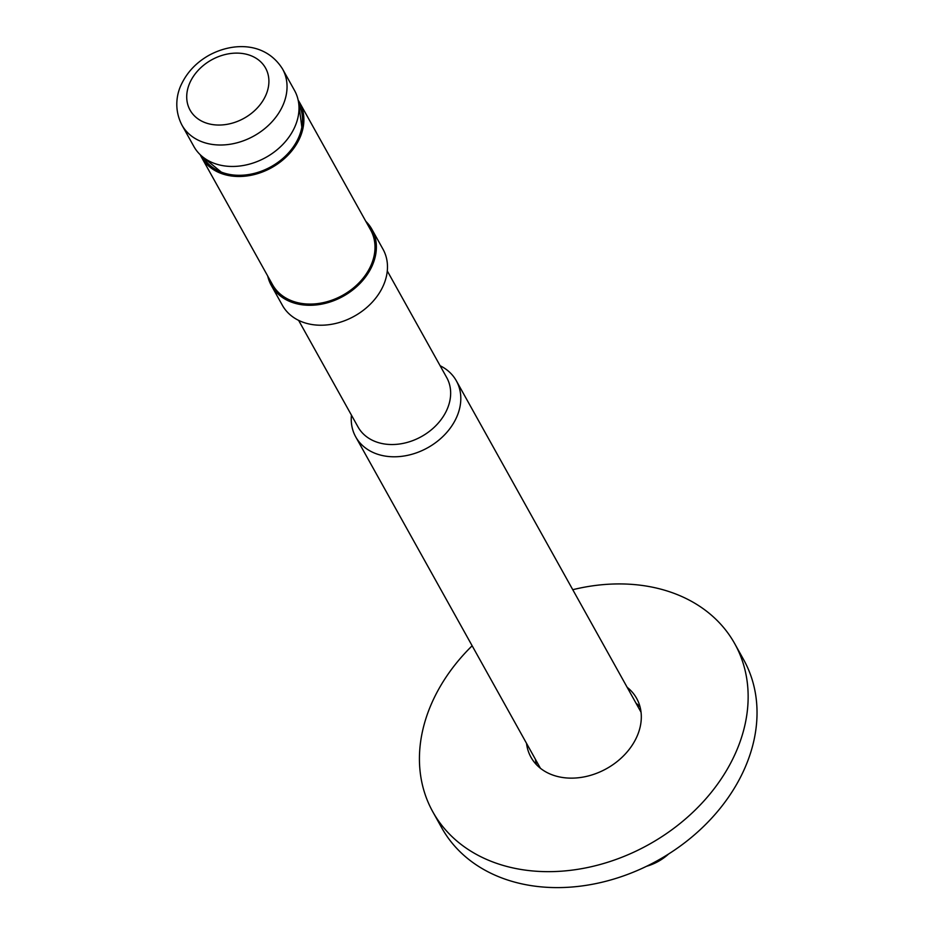 <?xml version="1.0" encoding="UTF-8"?>
<svg xmlns="http://www.w3.org/2000/svg" width="934" height="934" viewBox="0 0 934 934"><rect width="100%" height="100%" fill="white"/><g stroke="black" fill="none" stroke-linecap="round" stroke-linejoin="round"><path stroke-width="1.4" d="M668.616 853.98A43.197 33.402 150.9 0 1 646.491 866.308M387.283 270.942L446.709 377.558A50.751 39.251 150.9 0 1 436.855 424.643A50.751 39.251 150.9 0 1 384.166 443.93A50.751 39.251 150.9 0 1 358.037 426.978L298.611 320.362M223.553 165.773A57.593 44.54 150.9 0 1 202.456 156.702A57.593 44.54 150.9 0 1 193.898 146.533L181.943 125.098A57.593 44.54 -29.1 0 0 211.609 144.326A57.593 44.54 -29.1 0 0 283.002 105.122A57.593 44.54 -29.1 0 0 282.57 69.011L294.525 90.458A57.593 44.54 150.9 0 1 298.67 103.079A57.593 44.54 150.9 0 1 223.553 165.773M440.112 365.731A57.593 44.54 150.9 0 1 456.329 380.792A57.593 44.54 150.9 0 1 445.156 434.217A57.593 44.54 150.9 0 1 385.368 456.107A57.593 44.54 150.9 0 1 355.714 436.867A57.593 44.54 150.9 0 1 351.441 415.151M365.824 221.346A57.593 44.54 150.9 0 1 371.895 229.285L383.01 249.226A57.593 44.54 150.9 0 1 371.825 302.639A57.593 44.54 150.9 0 1 312.038 324.542A57.593 44.54 150.9 0 1 282.383 305.301L271.28 285.372A57.593 44.54 150.9 0 1 267.719 276.02M371.895 229.285A57.593 44.54 150.9 0 1 360.722 282.71A57.593 44.54 150.9 0 1 300.935 304.601A57.593 44.54 150.9 0 1 271.28 285.372M200.238 154.729A56.157 43.431 -29.1 0 0 201.429 157.087L272.53 284.672A56.157 43.431 -29.1 0 0 342.731 295.261A56.157 43.431 -29.1 0 0 370.635 229.986L299.534 102.413A56.157 43.431 -29.1 0 0 298.156 100.16M203.238 157.344A54.721 42.31 -29.1 0 0 212.859 167.595A54.721 42.31 -29.1 0 0 230.861 174.658A54.721 42.31 -29.1 0 0 302.453 117.661A54.721 42.31 -29.1 0 0 298.798 104.083M201.429 157.087A56.157 43.431 -29.1 0 0 271.619 167.676A56.157 43.431 -29.1 0 0 299.534 102.413M627.158 687.296A60.476 46.77 150.9 0 1 636.614 698.34A60.476 46.77 150.9 0 1 637.07 736.261A60.476 46.77 150.9 0 1 584.38 776.843A60.476 46.77 150.9 0 1 530.967 757.229A60.476 46.77 150.9 0 1 526.531 743.371M472.149 645.779A172.79 133.632 -29.1 0 0 432.862 811.903A172.79 133.632 -29.1 0 0 585.466 867.955A172.79 133.632 -29.1 0 0 736.015 751.998A172.79 133.632 -29.1 0 0 734.719 643.666A172.79 133.632 -29.1 0 0 572.764 589.704M640.047 706.886A60.476 46.77 -29.1 0 0 636.042 703.244M535.427 759.319A60.476 46.77 -29.1 0 0 536.42 764.642M432.862 811.903L441.747 827.851A172.79 133.632 -29.1 0 0 594.351 883.903A172.79 133.632 -29.1 0 0 744.9 767.946A172.79 133.632 -29.1 0 0 743.604 659.614L734.719 643.666M265.875 95.128A43.197 33.402 150.9 0 1 195.369 116.762A43.197 33.402 150.9 0 1 222.199 55.351A43.197 33.402 150.9 0 1 265.875 95.128M301.845 127.187L298.67 103.079M221.276 172.09L202.456 156.702M355.714 436.867L540.424 768.285M456.329 380.792L641.039 712.21M282.57 69.011C265.781 42.147 233.29 41.878 208.679 55.468C196.502 62.438 187.512 71.848 181.71 83.698C177.133 92.606 173.362 108.507 181.943 125.098"/></g></svg>
